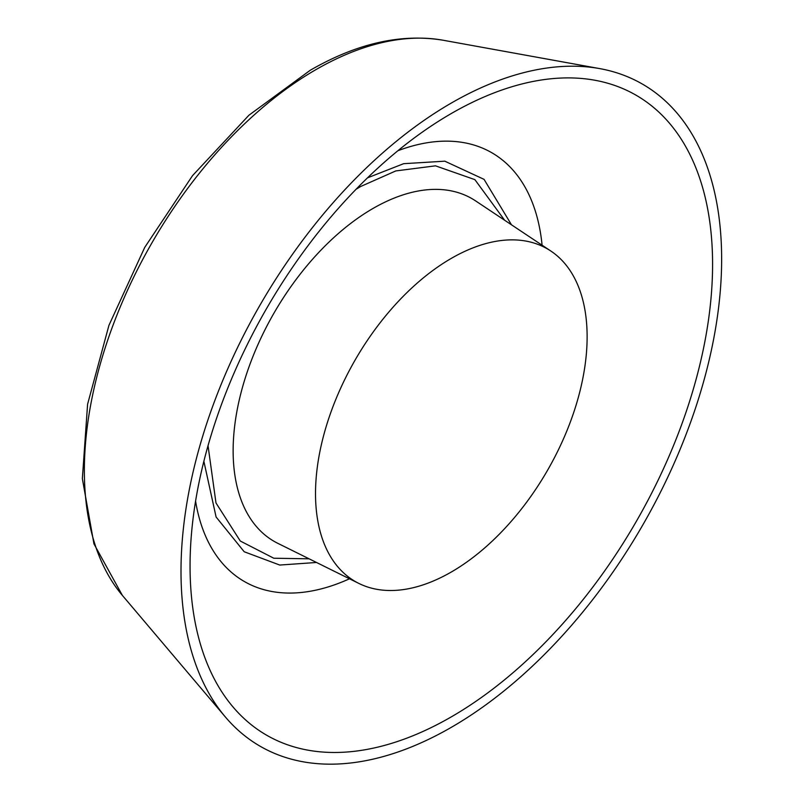 <?xml version="1.0" encoding="UTF-8"?>
<svg xmlns="http://www.w3.org/2000/svg" width="804" height="804" viewBox="0 0 804 804"><rect width="100%" height="100%" fill="white"/><g stroke="black" fill="none" stroke-linecap="round" stroke-linejoin="round"><path stroke-width="1.21" d="M721.64 259.119A382.292 220.718 120 0 0 599.734 68.611A382.292 220.718 120 0 0 322.967 214.588A382.292 220.718 120 0 0 181 571.252A382.292 220.718 120 0 0 225.391 717.007A382.292 220.718 120 0 0 528.781 669.521A382.292 220.718 120 0 0 721.64 259.119M451.325 113.505A369.488 213.321 -60 0 1 712.585 264.345A369.488 213.321 -60 0 1 451.325 716.866A369.488 213.321 -60 0 1 190.226 555.011A369.488 213.321 -60 0 1 441.868 119.163A369.488 213.321 -60 0 1 451.325 113.505M451.325 258.365A192.055 110.882 120 0 0 324.916 430.854A192.055 110.882 120 0 0 358.916 583.453A192.055 110.882 120 0 0 451.325 572.006A192.055 110.882 120 0 0 575.805 406A192.055 110.882 120 0 0 550.841 251.029A192.055 110.882 120 0 0 451.325 258.365M203.864 461.265L216.095 517.002L244.205 551.755L279.752 565.051L316.525 562.478M511.485 224.798L484.048 179.352L444.813 161.182L403.668 163.684L367.498 177.845M356.082 189.242L360.785 186.448L395.789 170.93L435.497 165.835L474.893 179.644L504.621 220.226M309.128 558.82L273.802 558.227L240.295 541.032L215.985 502.952L208.035 445.687M442.914 40.2C401.085 33.346 356.865 43.366 310.254 70.26L248.949 115.203L192.528 175.644L144.75 247.361L108.932 325.359L87.596 404.221L82.36 478.661L93.937 543.846L122.379 595.402A327.349 188.99 -60 0 1 84.36 470.601A327.349 188.99 -60 0 1 315.831 69.687A327.349 188.99 -60 0 1 442.914 40.2L599.734 68.611M397.89 150.73A247.531 142.911 -60 0 1 542.087 245.19M550.841 251.029L475.566 200.869A197.864 114.238 120 0 0 373.046 208.437A197.864 114.238 120 0 0 242.818 386.131A197.864 114.238 120 0 0 277.842 543.343L358.916 583.453M349.489 578.79A247.531 142.911 -60 0 1 195.583 501.143M122.379 595.402L225.391 717.007"/></g></svg>
